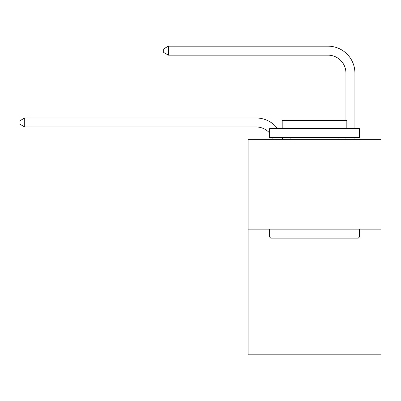 <?xml version="1.0" encoding="UTF-8"?>
<svg xmlns="http://www.w3.org/2000/svg" width="401" height="401" viewBox="0 0 401 401"><rect width="100%" height="100%" fill="white"/><g stroke="black" fill="none" stroke-linecap="round" stroke-linejoin="round"><path stroke-width="0.6" d="M380.95 229.136L380.95 354.825L248.084 354.825L248.084 139.363L380.95 139.363L380.95 229.136L248.084 229.136M269.627 133.052A17.955 17.955 -7.1 0 0 256.159 126.972L24.717 126.972L24.717 117.994L256.159 117.994A26.932 26.932 172.9 0 1 277.572 128.591M345.938 120.33L345.938 73.107A17.955 17.955 79.9 0 0 327.983 55.153L168.36 55.153L163.693 52.461L163.693 48.867L168.36 46.175L327.983 46.175A26.932 26.932 34 0 1 354.915 73.107L354.915 128.591M270.705 238.114L269.627 237.041L359.401 237.041L358.329 238.114L270.705 238.114M359.401 128.591L359.401 137.568L269.627 137.568L269.627 128.591L359.401 128.591M282.199 128.591L282.199 120.33L346.835 120.33L346.835 128.591M359.401 229.136L359.401 237.041M269.627 229.136L269.627 237.041M338.935 137.568L338.935 139.363M290.098 137.568L290.098 139.363M345.938 73.107A17.955 17.955 -146 0 0 327.983 55.153A17.955 17.955 -146 0 1 345.938 73.107A17.955 17.955 -146 0 0 327.983 55.153A17.955 17.955 -146 0 1 345.938 73.107A17.955 17.955 -146 0 0 327.983 55.153A17.955 17.955 -146 0 1 345.938 73.107A17.955 17.955 -146 0 0 327.983 55.153A17.955 17.955 -146 0 1 345.938 73.107A17.955 17.955 -146 0 0 327.983 55.153A17.955 17.955 -146 0 1 345.938 73.107A17.955 17.955 -146 0 0 327.983 55.153A17.955 17.955 -146 0 1 345.938 73.107A17.955 17.955 -146 0 0 327.983 55.153A17.955 17.955 -146 0 1 345.938 73.107A17.955 17.955 -146 0 0 327.983 55.153A17.955 17.955 -146 0 1 345.938 73.107A17.955 17.955 -146 0 0 327.983 55.153A17.955 17.955 -146 0 1 345.938 73.107A17.955 17.955 -146 0 0 327.983 55.153A17.955 17.955 -146 0 1 345.938 73.107A17.955 17.955 -146 0 0 327.983 55.153A17.955 17.955 -146 0 1 345.938 73.107A17.955 17.955 -146 0 0 327.983 55.153A17.955 17.955 -146 0 1 345.938 73.107M273.231 139.363A17.955 17.955 -7.1 0 0 272.54 137.568M24.717 126.972L20.05 124.28L20.05 120.691L24.717 117.994M282.068 137.568A26.932 26.932 172.9 0 1 282.515 139.363M354.915 137.568L354.915 139.363M345.938 139.363L345.938 137.568M168.36 46.175L168.36 55.153"/></g></svg>
